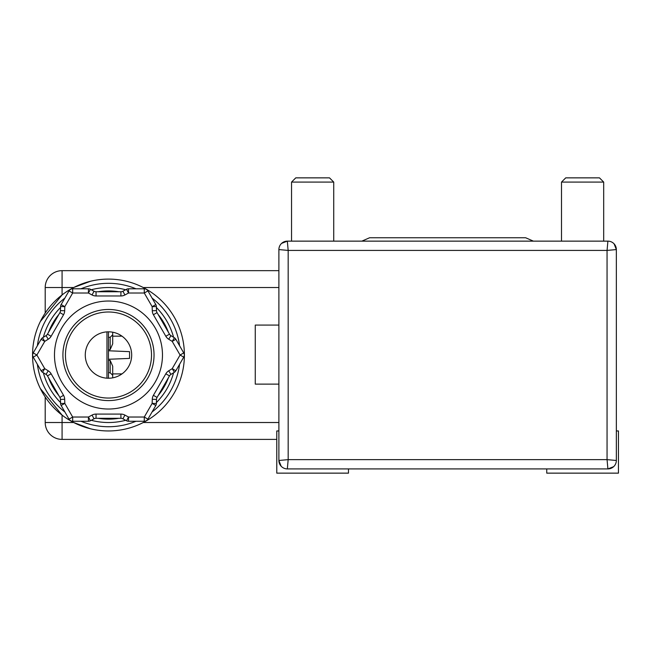 <?xml version="1.0" encoding="UTF-8"?>
<svg xmlns="http://www.w3.org/2000/svg" width="651" height="651" viewBox="0 0 651 651"><rect width="100%" height="100%" fill="white"/><g stroke="black" fill="none" stroke-linecap="round" stroke-linejoin="round"><path stroke-width="0.98" d="M278.888 249.577A8.439 8.439 0 0 1 287.327 241.139A8.439 8.439 0 0 0 278.888 249.577L278.888 460.477L288.173 459.639L287.327 468.915L607.904 468.915L607.058 459.639L616.342 460.477L616.342 249.577L607.058 250.415L607.904 241.139L287.327 241.139L288.173 250.415L278.888 249.577L278.888 430.954L276.781 430.954L276.781 473.139L348.488 473.139L348.488 468.915M291.542 182.085L295.766 177.861L329.504 177.861L333.727 182.085L291.542 182.085L291.542 241.139M333.727 182.085L333.727 241.139M278.888 270.661L62.081 270.661L62.081 287.539L73.685 287.539M73.97 287.392L90.579 281.24M108.473 359.279L129.565 358.4L129.565 351.654L108.473 350.775M108.473 360.426L110.165 360.426L112.696 366.22L112.696 373.894L121.981 373.894M112.696 332.213L112.696 343.834L110.165 349.628L108.473 349.628M112.696 336.16L121.981 336.16M112.696 373.894L112.696 377.84M276.781 439.392L62.081 439.392L62.081 415.126A75.923 75.923 0 0 0 73.693 422.515L90.579 428.814M62.081 270.661A16.869 16.869 0 0 0 45.204 287.539A16.869 16.869 0 0 1 62.081 270.661M45.204 287.539L45.204 313.058L45.204 287.539L62.081 287.539L62.081 294.927L40.329 321.545M40.329 388.509L62.081 415.126M32.55 355.031A75.923 75.923 0 0 1 108.473 279.1A75.923 75.923 0 0 1 184.404 355.031A75.923 75.923 0 0 1 108.473 430.954A75.923 75.923 0 0 1 32.55 355.031A75.923 75.923 0 0 1 108.473 279.1A75.923 75.923 0 0 1 184.404 355.031A75.923 75.923 0 0 1 108.473 430.954A75.923 75.923 0 0 1 32.55 355.031M125.676 289.76A67.492 67.492 0 0 0 91.278 289.76M60.551 307.5A67.492 67.492 0 0 0 43.357 337.283M43.357 372.771A67.492 67.492 0 0 0 60.551 402.554M91.278 420.294A67.492 67.492 0 0 0 125.676 420.294M156.395 402.554A67.492 67.492 0 0 0 173.597 372.771M173.597 337.283A67.492 67.492 0 0 0 156.395 307.5M62.081 439.392A16.869 16.869 0 0 1 45.204 422.515L73.693 422.515M45.204 422.515L45.204 396.996M108.473 334.362L108.473 375.692M108.473 378.223L108.473 331.831M85.273 355.031A23.2 23.2 0 0 0 120.077 375.122A23.2 23.2 0 0 0 120.077 334.931A23.2 23.2 0 0 0 85.273 355.031M65.45 355.031A43.023 43.023 0 0 0 108.473 398.054A43.023 43.023 0 0 0 151.504 355.031A43.023 43.023 0 0 0 108.473 312A43.023 43.023 0 0 0 65.45 355.031M69.022 377.808A45.554 45.554 0 0 1 108.473 309.469A45.554 45.554 0 0 1 147.932 377.808A45.554 45.554 0 0 1 69.022 377.808A45.554 45.554 0 0 0 147.932 377.808A45.554 45.554 0 0 0 108.473 309.469A45.554 45.554 0 0 0 69.022 377.808A45.554 45.554 0 0 0 147.932 377.808A45.554 45.554 0 0 0 108.473 309.469A45.554 45.554 0 0 0 69.022 377.808M147.932 419.146L155.809 405.5A4.215 4.215 0 0 0 156.37 403.514L156.492 399.413A4.215 4.215 0 0 1 157.054 397.435L169.488 375.896A4.215 4.215 0 0 1 170.928 374.415L174.411 372.258A4.215 4.215 0 0 0 175.851 370.777L183.728 357.139L175.851 370.777L172.198 368.669L168.707 370.826A8.439 8.439 0 0 0 165.834 373.788L153.4 395.32A8.439 8.439 0 0 0 152.277 399.291L152.155 403.392L144.278 417.031L147.932 419.146A4.215 4.215 0 0 1 144.278 421.254L144.278 417.031L128.524 417.031L124.911 415.086A8.439 8.439 0 0 0 120.915 414.085L96.039 414.085A8.439 8.439 0 0 0 92.043 415.086L88.43 417.031L72.676 417.031L72.676 421.254A4.215 4.215 0 0 1 69.022 419.146L61.145 405.5A4.215 4.215 0 0 1 60.584 403.514L60.462 399.413L64.677 399.291A8.439 8.439 0 0 0 63.554 395.32L51.12 373.788A8.439 8.439 0 0 0 48.247 370.826L44.756 368.669L42.535 372.258A4.215 4.215 0 0 1 41.103 370.777L33.225 357.139A4.215 4.215 0 0 1 33.225 352.915L41.103 339.277A4.215 4.215 0 0 1 42.535 337.796L46.026 335.639L48.247 339.228A8.439 8.439 0 0 0 51.12 336.266L63.554 314.734A8.439 8.439 0 0 0 64.677 310.763L64.799 306.662L72.676 293.023L69.022 290.907A4.215 4.215 0 0 1 72.676 288.8L88.43 288.8A4.215 4.215 0 0 1 90.432 289.304L94.045 291.249A4.215 4.215 0 0 0 96.039 291.754A4.215 4.215 0 0 1 94.045 291.249L92.043 294.968A8.439 8.439 0 0 0 96.039 295.969L120.915 295.969A8.439 8.439 0 0 0 124.911 294.968L128.524 293.023L144.278 293.023L144.278 288.8A4.215 4.215 0 0 1 147.932 290.907L155.809 304.554A4.215 4.215 0 0 1 156.37 306.54L156.492 310.641L152.277 310.763A8.439 8.439 0 0 0 153.4 314.734L165.834 336.266A8.439 8.439 0 0 0 168.707 339.228L172.198 341.384L174.411 337.796A4.215 4.215 0 0 1 175.851 339.277L183.728 352.915A4.215 4.215 0 0 1 183.728 357.139L180.075 355.031L183.728 352.915A4.215 4.215 0 0 1 183.728 357.139M144.278 421.254L128.524 421.254A4.215 4.215 0 0 1 126.522 420.749L128.524 417.031L128.524 421.254A4.215 4.215 0 0 1 126.522 420.749L122.909 418.805A4.215 4.215 0 0 0 120.915 418.3A4.215 4.215 0 0 1 122.909 418.805L124.911 415.086M120.915 414.085L120.915 418.3L96.039 418.3A4.215 4.215 0 0 0 94.045 418.805L90.432 420.749A4.215 4.215 0 0 1 88.43 421.254L88.43 417.031L90.432 420.749A4.215 4.215 0 0 1 88.43 421.254L72.676 421.254A4.215 4.215 0 0 1 69.022 419.146L72.676 417.031L64.799 403.392L64.677 399.291M60.584 306.54A4.215 4.215 0 0 1 61.145 304.554L64.799 306.662L60.584 306.54L60.462 310.641L60.584 306.54A4.215 4.215 0 0 1 61.145 304.554L69.022 290.907A4.215 4.215 0 0 1 72.676 288.8L72.676 293.023L88.43 293.023L92.043 294.968M96.039 295.969L96.039 291.754L120.915 291.754A4.215 4.215 0 0 0 122.909 291.249L126.522 289.304A4.215 4.215 0 0 1 128.524 288.8L128.524 293.023L126.522 289.304A4.215 4.215 0 0 1 128.524 288.8L144.278 288.8A4.215 4.215 0 0 1 147.932 290.907L144.278 293.023L152.155 306.662L152.277 310.763M156.492 310.641A4.215 4.215 0 0 0 157.054 312.618L169.488 334.158A4.215 4.215 0 0 0 170.928 335.639L174.411 337.796A4.215 4.215 0 0 1 175.851 339.277L172.198 341.384L180.075 355.031L172.198 368.669L174.411 372.258L170.928 374.415L168.707 370.826M64.677 310.763L60.462 310.641A4.215 4.215 0 0 1 59.9 312.618L47.466 334.158A4.215 4.215 0 0 1 46.026 335.639M41.103 339.277A4.215 4.215 0 0 1 42.535 337.796L44.756 341.384L41.103 339.277A4.215 4.215 0 0 1 42.535 337.796M33.225 352.915L36.879 355.031L33.225 357.139A4.215 4.215 0 0 1 33.225 352.915M60.462 399.413A4.215 4.215 0 0 0 59.9 397.435L47.466 375.896A4.215 4.215 0 0 0 46.026 374.415L42.535 372.258A4.215 4.215 0 0 1 41.103 370.777L44.756 368.669L36.879 355.031L44.756 341.384L48.247 339.228M152.277 399.291L156.492 399.413L156.37 403.514L152.155 403.392L155.809 405.5M57.337 393.001A63.692 63.692 0 0 1 50.021 380.322M50.021 329.731A63.692 63.692 0 0 1 57.337 317.053M101.157 291.754A63.692 63.692 0 0 1 115.797 291.754M159.609 317.053A63.692 63.692 0 0 1 166.933 329.731M166.933 380.322A63.692 63.692 0 0 1 159.609 393.001M115.797 418.3A63.692 63.692 0 0 1 101.157 418.3M48.499 377.686A64.115 64.115 0 0 0 58.867 395.637M98.114 418.3A64.115 64.115 0 0 0 118.84 418.3M158.087 395.637A64.115 64.115 0 0 0 168.454 377.686M168.454 332.368A64.115 64.115 0 0 0 158.087 314.417M118.84 291.754A64.115 64.115 0 0 0 98.114 291.754M58.867 314.417A64.115 64.115 0 0 0 48.499 332.368M361.85 241.139L369.581 237.761L525.65 237.761L533.381 241.139M278.888 384.131L255.265 384.131L255.265 325.077L278.888 325.077M616.342 460.477A8.439 8.439 0 0 1 607.904 468.915A8.439 8.439 0 0 0 616.342 460.477L616.342 249.577L614.096 243.84M278.888 460.477A8.439 8.439 0 0 0 287.327 468.915A8.439 8.439 0 0 1 278.888 460.477L281.134 466.214M607.904 241.139A8.439 8.439 0 0 1 616.342 249.577A8.439 8.439 0 0 0 607.904 241.139M616.342 430.954L618.45 430.954L618.45 473.139L546.742 473.139L546.742 468.915M561.504 182.085L565.727 177.861L599.465 177.861L603.689 182.085L561.504 182.085L561.504 241.139M603.689 182.085L603.689 241.139M143.261 287.539L278.888 287.539M108.473 372.746L110.165 372.746L110.165 360.426M110.165 349.628L110.165 337.308L108.473 337.308M179.578 364.324A71.708 71.708 0 0 1 152.082 411.961M135.978 421.254A71.708 71.708 0 0 1 80.976 421.254M64.872 411.961A71.708 71.708 0 0 1 37.376 364.324M37.376 345.73A71.708 71.708 0 0 1 64.872 298.101M80.976 288.8A71.708 71.708 0 0 1 135.978 288.8M152.082 298.101A71.708 71.708 0 0 1 179.578 345.73M143.261 422.515L278.888 422.515M106.959 331.88L106.959 378.174M155.239 328.031A53.992 53.992 0 0 0 81.481 308.265A53.992 53.992 0 0 0 61.715 382.023A53.992 53.992 0 0 0 135.473 401.789A53.992 53.992 0 0 0 155.239 328.031M157.054 397.435L153.4 395.32M169.488 375.896L165.834 373.788M61.145 405.5A4.215 4.215 0 0 1 60.584 403.514L64.799 403.392L61.145 405.5M42.535 372.258A4.215 4.215 0 0 1 41.103 370.777M69.022 290.907A4.215 4.215 0 0 1 72.676 288.8M88.43 288.8A4.215 4.215 0 0 1 90.432 289.304L88.43 293.023L88.43 288.8M155.809 304.554A4.215 4.215 0 0 1 156.37 306.54L152.155 306.662L155.809 304.554M174.411 337.796A4.215 4.215 0 0 1 175.851 339.277M170.928 335.639L168.707 339.228M169.488 334.158L165.834 336.266M157.054 312.618L153.4 314.734M122.909 291.249L124.911 294.968M120.915 291.754L120.915 295.969M59.9 312.618L63.554 314.734M47.466 334.158L51.12 336.266M46.026 374.415L48.247 370.826M47.466 375.896L51.12 373.788M59.9 397.435L63.554 395.32M94.045 418.805L92.043 415.086M96.039 418.3L96.039 414.085M607.058 459.639L607.058 250.415L288.173 250.415L288.173 459.639L607.058 459.639M110.165 337.308L112.696 334.777M110.165 372.746L112.696 375.277M607.904 468.915L613.633 466.669M287.327 241.139L281.59 243.384"/></g></svg>
